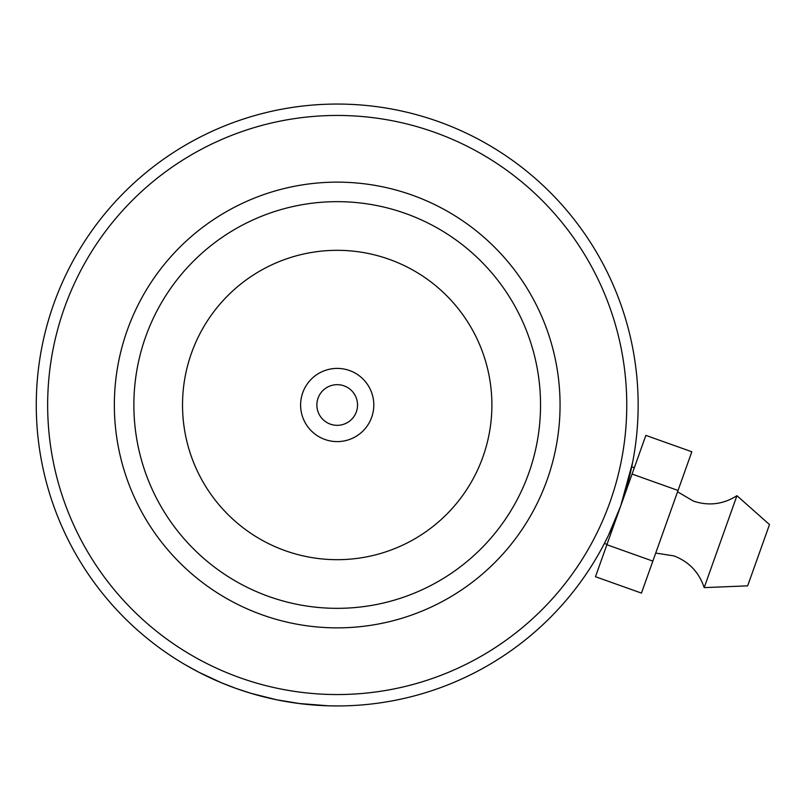 <?xml version="1.0" encoding="UTF-8"?>
<svg xmlns="http://www.w3.org/2000/svg" width="810" height="810" viewBox="0 0 810 810"><rect width="100%" height="100%" fill="white"/><g stroke="black" fill="none" stroke-linecap="round" stroke-linejoin="round"><path stroke-width="1.21" d="M300.611 405A36.602 36.602 0 0 0 337.203 441.602A36.602 36.602 0 0 0 373.805 405A36.602 36.602 0 0 0 337.203 368.398A36.602 36.602 0 0 0 300.611 405M316.872 405A20.331 20.331 0 0 0 337.203 425.331A20.331 20.331 0 0 0 357.544 405A20.331 20.331 0 0 0 337.203 384.669A20.331 20.331 0 0 0 316.872 405M607.014 544.361L604.422 543.429L602.407 547.246L608.411 535.43L620.693 506.007L632.58 462.591M631.901 465.973L631.729 466.813L634.331 467.745M239.983 677.737A289.555 289.555 0 0 0 609.95 502.23A289.555 289.555 0 0 0 434.433 132.263A289.555 289.555 0 0 0 64.466 307.77A289.555 289.555 0 0 0 239.983 677.737M236.834 688.702L236.155 688.47A300.935 300.935 0 0 1 53.743 303.952A300.935 300.935 0 0 1 438.261 121.53A300.935 300.935 0 0 1 620.673 506.048A300.935 300.935 0 0 1 236.155 688.47L251.14 693.37L276.797 699.81L300.308 703.667M262.379 614.922A222.861 222.861 0 0 1 127.291 330.166A222.861 222.861 0 0 1 412.037 195.078A222.861 222.861 0 0 1 547.125 479.834A222.861 222.861 0 0 1 262.379 614.922M405.486 213.465A203.34 203.34 0 0 0 145.678 336.727A203.34 203.34 0 0 0 268.93 596.535A203.34 203.34 0 0 0 528.738 473.273A203.34 203.34 0 0 0 405.486 213.465M303.132 704.001L304.297 704.133M313.318 704.994L320.649 705.48M321.398 705.52L325.721 705.723M267.361 697.724L251.14 693.37M249.612 692.904L249.035 692.732M244.934 691.446L243.395 690.94M329.285 705.834L339.4 705.935L328.435 705.814L298.637 703.455M196.779 671.166L185.571 664.949M185.389 664.838L198.551 672.087M198.673 672.158L221.889 682.972M219.55 681.99L222.588 683.255M234.839 687.994L221.383 682.759M220.34 682.324L210.246 677.848M207.714 676.654L206.428 676.036M206.236 675.945L198.987 672.32M200.161 672.918L221.241 682.698L235.69 688.297M655.715 553.078L673.869 555.883C688.986 561.684 699.081 572.265 704.163 587.625L747.65 585.853L769.5 524.566L736.938 495.69C723.289 504.367 708.77 506.179 693.4 501.106L677.565 491.791M704.173 587.625L736.938 495.69M632.073 474.063L645.864 435.385L691.831 451.767L678.041 490.455L632.073 474.063L606.882 544.725L595.482 576.72L641.449 593.102L652.85 561.117L606.882 544.725M678.041 490.455L652.85 561.117M491.893 405A154.68 154.68 0 0 0 337.203 250.32A154.68 154.68 0 0 0 182.523 405A154.68 154.68 0 0 0 337.203 559.68A154.68 154.68 0 0 0 491.893 405"/></g></svg>
